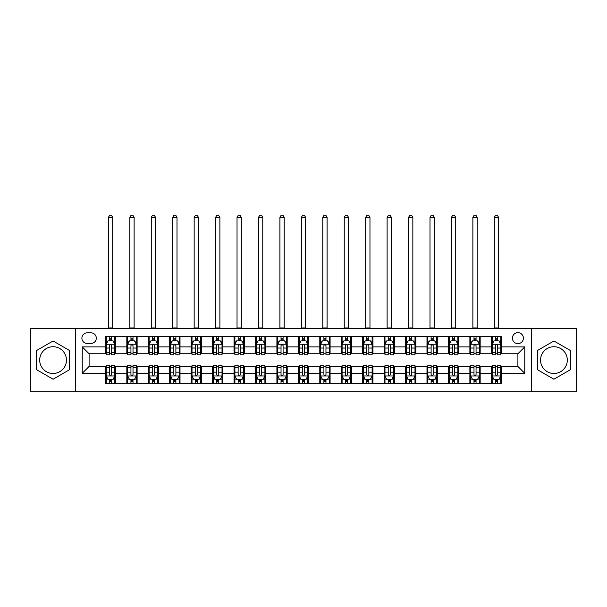<?xml version="1.0" encoding="UTF-8"?>
<svg xmlns="http://www.w3.org/2000/svg" width="607" height="607" viewBox="0 0 607 607"><rect width="100%" height="100%" fill="white"/><g stroke="black" fill="none" stroke-linecap="round" stroke-linejoin="round"><path stroke-width="0.91" d="M553.925 346.726A13.377 13.377 0 0 0 540.541 360.103A13.377 13.377 0 0 0 553.925 373.48A13.377 13.377 0 0 0 567.302 360.103A13.377 13.377 0 0 0 553.925 346.726M517.9 332.659A5.486 5.486 0 0 0 512.414 338.145A5.486 5.486 0 0 0 517.9 343.638A5.486 5.486 0 0 0 523.393 338.145A5.486 5.486 0 0 0 517.9 332.659M53.075 373.48A13.377 13.377 0 0 1 39.698 360.103A13.377 13.377 0 0 1 53.075 346.726A13.377 13.377 0 0 1 66.459 360.103A13.377 13.377 0 0 1 53.075 373.48M531.626 391.834L576.65 391.834L576.65 328.372L531.626 328.372L531.626 391.834L75.374 391.834L75.374 328.372L30.35 328.372L30.35 391.834L75.374 391.834M87.211 343.463L90.982 343.463A5.319 5.319 0 0 0 96.301 338.145A5.319 5.319 0 0 0 90.982 332.833L87.211 332.833A5.319 5.319 0 0 0 81.892 338.145A5.319 5.319 0 0 0 87.211 343.463M531.626 328.372L75.374 328.372M105.39 373.313L82.233 373.313L82.233 346.893L105.39 346.893L105.39 353.76L89.1 353.76L89.1 366.446L105.39 366.446L105.39 383.685L501.61 383.685L501.61 366.446L517.9 366.446L517.9 353.76L501.61 353.76L501.61 346.893L524.767 346.893L524.767 373.313L501.61 373.313M501.61 346.893L501.61 336.521L105.39 336.521L105.39 346.893M491.321 336.521L491.321 353.76L492.178 353.76M495.433 353.76L497.49 353.76M500.752 353.76L501.61 353.76M491.321 353.76L479.31 353.76M469.879 336.521L469.879 353.76L470.736 353.76M473.991 353.76L476.055 353.76M469.879 353.76L457.868 353.76M448.436 336.521L448.436 353.76L449.294 353.76M452.556 353.76L454.613 353.76M448.436 353.76L436.433 353.76M426.994 336.521L426.994 353.76L427.852 353.76M431.114 353.76L433.17 353.76M426.994 353.76L414.991 353.76M405.559 336.521L405.559 353.76L406.417 353.76M409.672 353.76L411.728 353.76M405.559 353.76L393.548 353.76M384.117 336.521L384.117 353.76L384.975 353.76M388.23 353.76L390.293 353.76M384.117 353.76L372.106 353.76M362.675 336.521L362.675 353.76L363.532 353.76M366.795 353.76L368.851 353.76M362.675 353.76L350.671 353.76M341.233 336.521L341.233 353.76L342.09 353.76M345.353 353.76L347.409 353.76M341.233 353.76L329.229 353.76M319.798 336.521L319.798 353.76L320.655 353.76M323.91 353.76L325.967 353.76M319.798 353.76L307.787 353.76M298.356 336.521L298.356 353.76L299.213 353.76M302.468 353.76L304.532 353.76M298.356 353.76L286.345 353.76M276.913 336.521L276.913 353.76L277.771 353.76M281.033 353.76L283.09 353.76M276.913 353.76L264.91 353.76M255.471 336.521L255.471 353.76L256.329 353.76M259.591 353.76L261.647 353.76M255.471 353.76L243.468 353.76M234.036 336.521L234.036 353.76L234.894 353.76M238.149 353.76L240.205 353.76M234.036 353.76L222.025 353.76M212.594 336.521L212.594 353.76L213.452 353.76M216.707 353.76L218.77 353.76M212.594 353.76L200.583 353.76M191.152 336.521L191.152 353.76L192.009 353.76M195.272 353.76L197.328 353.76M191.152 353.76L179.148 353.76M169.71 336.521L169.71 353.76L170.567 353.76M173.83 353.76L175.886 353.76M169.71 353.76L157.706 353.76M148.275 336.521L148.275 353.76L149.132 353.76M152.387 353.76L154.444 353.76M148.275 353.76L136.264 353.76M126.833 336.521L126.833 353.76L127.69 353.76M130.945 353.76L133.009 353.76M126.833 353.76L114.822 353.76M105.39 353.76L106.248 353.76M109.51 353.76L111.567 353.76M105.39 366.446L106.248 366.446M109.51 366.446L111.567 366.446M114.822 366.446L115.679 366.446L115.679 383.685M127.69 366.446L115.679 366.446M130.945 366.446L133.009 366.446M136.264 366.446L137.121 366.446L137.121 383.685M149.132 366.446L137.121 366.446M152.387 366.446L154.444 366.446M157.706 366.446L158.564 366.446L158.564 383.685M170.567 366.446L158.564 366.446M173.83 366.446L175.886 366.446M179.148 366.446L180.006 366.446L180.006 383.685M192.009 366.446L180.006 366.446M195.272 366.446L197.328 366.446M200.583 366.446L201.441 366.446L201.441 383.685M213.452 366.446L201.441 366.446M216.707 366.446L218.77 366.446M222.025 366.446L222.883 366.446L222.883 383.685M234.894 366.446L222.883 366.446M238.149 366.446L240.205 366.446M243.468 366.446L244.325 366.446L244.325 383.685M256.329 366.446L244.325 366.446M259.591 366.446L261.647 366.446M264.91 366.446L265.767 366.446L265.767 383.685M277.771 366.446L265.767 366.446M281.033 366.446L283.09 366.446M286.345 366.446L287.202 366.446L287.202 383.685M299.213 366.446L287.202 366.446M302.468 366.446L304.532 366.446M307.787 366.446L308.644 366.446L308.644 383.685M320.655 366.446L308.644 366.446M323.91 366.446L325.967 366.446M329.229 366.446L330.087 366.446L330.087 383.685M342.09 366.446L330.087 366.446M345.353 366.446L347.409 366.446M350.671 366.446L351.529 366.446L351.529 383.685M363.532 366.446L351.529 366.446M366.795 366.446L368.851 366.446M372.106 366.446L372.964 366.446L372.964 383.685M384.975 366.446L372.964 366.446M388.23 366.446L390.293 366.446M393.548 366.446L394.406 366.446L394.406 383.685M406.417 366.446L394.406 366.446M409.672 366.446L411.728 366.446M414.991 366.446L415.848 366.446L415.848 383.685M427.852 366.446L415.848 366.446M431.114 366.446L433.17 366.446M436.433 366.446L437.29 366.446L437.29 383.685M449.294 366.446L437.29 366.446M452.556 366.446L454.613 366.446M457.868 366.446L458.725 366.446L458.725 383.685M470.736 366.446L458.725 366.446M473.991 366.446L476.055 366.446M479.31 366.446L480.167 366.446L480.167 383.685M492.178 366.446L480.167 366.446M495.433 366.446L497.49 366.446M500.752 366.446L501.61 366.446M115.679 336.521L115.679 353.76M105.39 340.808L106.248 340.808M109.51 340.808L111.567 340.808M114.822 340.808L115.679 340.808M105.39 379.398L106.248 379.398M109.51 379.398L111.567 379.398M114.822 379.398L115.679 379.398M126.833 366.446L126.833 383.685M137.121 336.521L137.121 353.76M126.833 340.808L127.69 340.808M130.945 340.808L133.009 340.808M136.264 340.808L137.121 340.808M126.833 379.398L127.69 379.398M130.945 379.398L133.009 379.398M136.264 379.398L137.121 379.398M148.275 366.446L148.275 383.685M148.275 379.398L149.132 379.398M152.387 379.398L154.444 379.398M157.706 379.398L158.564 379.398M158.564 336.521L158.564 353.76M148.275 340.808L149.132 340.808M152.387 340.808L154.444 340.808M157.706 340.808L158.564 340.808M169.71 366.446L169.71 383.685M169.71 379.398L170.567 379.398M173.83 379.398L175.886 379.398M179.148 379.398L180.006 379.398M180.006 336.521L180.006 353.76M169.71 340.808L170.567 340.808M173.83 340.808L175.886 340.808M179.148 340.808L180.006 340.808M191.152 366.446L191.152 383.685M191.152 379.398L192.009 379.398M195.272 379.398L197.328 379.398M200.583 379.398L201.441 379.398M201.441 336.521L201.441 353.76M191.152 340.808L192.009 340.808M195.272 340.808L197.328 340.808M200.583 340.808L201.441 340.808M212.594 366.446L212.594 383.685M212.594 379.398L213.452 379.398M216.707 379.398L218.77 379.398M222.025 379.398L222.883 379.398M222.883 336.521L222.883 353.76M212.594 340.808L213.452 340.808M216.707 340.808L218.77 340.808M222.025 340.808L222.883 340.808M234.036 366.446L234.036 383.685M234.036 379.398L234.894 379.398M238.149 379.398L240.205 379.398M243.468 379.398L244.325 379.398M244.325 336.521L244.325 353.76M234.036 340.808L234.894 340.808M238.149 340.808L240.205 340.808M243.468 340.808L244.325 340.808M255.471 366.446L255.471 383.685M255.471 379.398L256.329 379.398M259.591 379.398L261.647 379.398M264.91 379.398L265.767 379.398M265.767 336.521L265.767 353.76M255.471 340.808L256.329 340.808M259.591 340.808L261.647 340.808M264.91 340.808L265.767 340.808M276.913 366.446L276.913 383.685M276.913 379.398L277.771 379.398M281.033 379.398L283.09 379.398M286.345 379.398L287.202 379.398M287.202 336.521L287.202 353.76M276.913 340.808L277.771 340.808M281.033 340.808L283.09 340.808M286.345 340.808L287.202 340.808M298.356 366.446L298.356 383.685M298.356 379.398L299.213 379.398M302.468 379.398L304.532 379.398M307.787 379.398L308.644 379.398M308.644 336.521L308.644 353.76M298.356 340.808L299.213 340.808M302.468 340.808L304.532 340.808M307.787 340.808L308.644 340.808M319.798 366.446L319.798 383.685M319.798 379.398L320.655 379.398M323.91 379.398L325.967 379.398M329.229 379.398L330.087 379.398M330.087 336.521L330.087 353.76M319.798 340.808L320.655 340.808M323.91 340.808L325.967 340.808M329.229 340.808L330.087 340.808M341.233 366.446L341.233 383.685M341.233 379.398L342.09 379.398M345.353 379.398L347.409 379.398M350.671 379.398L351.529 379.398M351.529 336.521L351.529 353.76M341.233 340.808L342.09 340.808M345.353 340.808L347.409 340.808M350.671 340.808L351.529 340.808M362.675 366.446L362.675 383.685M362.675 379.398L363.532 379.398M366.795 379.398L368.851 379.398M372.106 379.398L372.964 379.398M372.964 336.521L372.964 353.76M362.675 340.808L363.532 340.808M366.795 340.808L368.851 340.808M372.106 340.808L372.964 340.808M384.117 366.446L384.117 383.685M384.117 379.398L384.975 379.398M388.23 379.398L390.293 379.398M393.548 379.398L394.406 379.398M394.406 336.521L394.406 353.76M384.117 340.808L384.975 340.808M388.23 340.808L390.293 340.808M393.548 340.808L394.406 340.808M405.559 366.446L405.559 383.685M405.559 379.398L406.417 379.398M409.672 379.398L411.728 379.398M414.991 379.398L415.848 379.398M415.848 336.521L415.848 353.76M405.559 340.808L406.417 340.808M409.672 340.808L411.728 340.808M414.991 340.808L415.848 340.808M426.994 366.446L426.994 383.685M426.994 379.398L427.852 379.398M431.114 379.398L433.17 379.398M436.433 379.398L437.29 379.398M437.29 336.521L437.29 353.76M426.994 340.808L427.852 340.808M431.114 340.808L433.17 340.808M436.433 340.808L437.29 340.808M448.436 366.446L448.436 383.685M448.436 379.398L449.294 379.398M452.556 379.398L454.613 379.398M457.868 379.398L458.725 379.398M458.725 336.521L458.725 353.76M448.436 340.808L449.294 340.808M452.556 340.808L454.613 340.808M457.868 340.808L458.725 340.808M469.879 366.446L469.879 383.685M469.879 379.398L470.736 379.398M473.991 379.398L476.055 379.398M479.31 379.398L480.167 379.398M480.167 336.521L480.167 353.76M469.879 340.808L470.736 340.808M473.991 340.808L476.055 340.808M479.31 340.808L480.167 340.808M491.321 366.446L491.321 383.685M491.321 379.398L492.178 379.398M495.433 379.398L497.49 379.398M500.752 379.398L501.61 379.398M491.321 340.808L492.178 340.808M495.433 340.808L497.49 340.808M500.752 340.808L501.61 340.808M89.1 353.76L82.233 346.893M89.1 366.446L82.233 373.313M524.767 346.893L517.9 353.76M524.767 373.313L517.9 366.446M53.075 379.216L69.63 369.655L69.63 350.543L53.075 340.99L36.526 350.543L36.526 369.655L53.075 379.216M570.474 350.543L553.925 340.99L537.37 350.543L537.37 369.655L553.925 379.216L570.474 369.655L570.474 350.543M111.567 338.752L109.51 338.752M114.822 352.637L111.567 352.637L111.567 354.784L114.822 354.784L114.822 344.321L113.107 340.891L107.963 340.891L106.248 344.321L106.248 354.784L109.51 354.784L109.51 352.637L106.248 352.637M106.248 344.321L106.248 336.521M114.822 344.321L114.822 336.521M109.51 340.891L109.51 336.521M111.567 336.521L111.567 340.891M111.567 352.637L111.567 345.611C110.884 344.29 110.193 344.29 109.51 345.611L109.51 352.637M108.395 328.372L108.395 217.397L112.682 217.397L111.392 215.166L109.677 215.166L108.395 217.397M112.682 328.372L112.682 217.397M109.51 381.454L111.567 381.454M106.248 367.569L109.51 367.569L109.51 365.422L106.248 365.422L106.248 375.885L107.963 379.314L113.107 379.314L114.822 375.885L114.822 365.422L111.567 365.422L111.567 367.569L114.822 367.569M114.822 375.885L114.822 383.685M106.248 375.885L106.248 383.685M111.567 379.314L111.567 383.685M109.51 383.685L109.51 379.314M109.51 367.569L109.51 374.595C110.193 375.915 110.876 375.915 111.567 374.595L111.567 367.569M133.009 338.752L130.945 338.752M136.264 352.637L133.009 352.637L133.009 354.784L136.264 354.784L136.264 344.321L134.549 340.891L129.405 340.891L127.69 344.321L127.69 354.784L130.945 354.784L130.945 352.637L127.69 352.637M127.69 344.321L127.69 336.521M136.264 344.321L136.264 336.521M130.945 340.891L130.945 336.521M133.009 336.521L133.009 340.891M133.009 352.637L133.009 345.611C132.318 344.29 131.636 344.29 130.945 345.611L130.945 352.637M129.83 328.372L129.83 217.397L134.124 217.397L132.834 215.166L131.12 215.166L129.83 217.397M134.124 328.372L134.124 217.397M154.444 338.752L152.387 338.752M157.706 352.637L154.444 352.637L154.444 354.784L157.706 354.784L157.706 344.321L155.991 340.891L150.847 340.891L149.132 344.321L149.132 354.784L152.387 354.784L152.387 352.637L149.132 352.637M149.132 344.321L149.132 336.521M157.706 344.321L157.706 336.521M152.387 340.891L152.387 336.521M154.444 336.521L154.444 340.891M154.444 352.637L154.444 345.611C153.761 344.29 153.078 344.29 152.387 345.611L152.387 352.637M151.272 328.372L151.272 217.397L155.559 217.397L154.277 215.166L152.562 215.166L151.272 217.397M155.559 328.372L155.559 217.397M175.886 338.752L173.83 338.752M179.148 352.637L175.886 352.637L175.886 354.784L179.148 354.784L179.148 344.321L177.434 340.891L172.282 340.891L170.567 344.321L170.567 354.784L173.83 354.784L173.83 352.637L170.567 352.637M170.567 344.321L170.567 336.521M179.148 344.321L179.148 336.521M173.83 340.891L173.83 336.521M175.886 336.521L175.886 340.891M175.886 352.637L175.886 345.611C175.203 344.29 174.513 344.29 173.83 345.611L173.83 352.637M172.714 328.372L172.714 217.397L177.001 217.397L175.719 215.166L173.997 215.166L172.714 217.397M177.001 328.372L177.001 217.397M130.945 381.454L133.009 381.454M127.69 367.569L130.945 367.569L130.945 365.422L127.69 365.422L127.69 375.885L129.405 379.314L134.549 379.314L136.264 375.885L136.264 365.422L133.009 365.422L133.009 367.569L136.264 367.569M136.264 375.885L136.264 383.685M127.69 375.885L127.69 383.685M133.009 379.314L133.009 383.685M130.945 383.685L130.945 379.314M130.945 367.569L130.945 374.595C131.636 375.915 132.318 375.915 133.009 374.595L133.009 367.569M152.387 381.454L154.444 381.454M149.132 367.569L152.387 367.569L152.387 365.422L149.132 365.422L149.132 375.885L150.847 379.314L155.991 379.314L157.706 375.885L157.706 365.422L154.444 365.422L154.444 367.569L157.706 367.569M157.706 375.885L157.706 383.685M149.132 375.885L149.132 383.685M154.444 379.314L154.444 383.685M152.387 383.685L152.387 379.314M152.387 367.569L152.387 374.595C153.07 375.915 153.761 375.915 154.444 374.595L154.444 367.569M173.83 381.454L175.886 381.454M170.567 367.569L173.83 367.569L173.83 365.422L170.567 365.422L170.567 375.885L172.282 379.314L177.434 379.314L179.148 375.885L179.148 365.422L175.886 365.422L175.886 367.569L179.148 367.569M179.148 375.885L179.148 383.685M170.567 375.885L170.567 383.685M175.886 379.314L175.886 383.685M173.83 383.685L173.83 379.314M173.83 367.569L173.83 374.595C174.513 375.915 175.203 375.915 175.886 374.595L175.886 367.569M197.328 338.752L195.272 338.752M200.583 352.637L197.328 352.637L197.328 354.784L200.583 354.784L200.583 344.321L198.868 340.891L193.724 340.891L192.009 344.321L192.009 354.784L195.272 354.784L195.272 352.637L192.009 352.637M192.009 344.321L192.009 336.521M200.583 344.321L200.583 336.521M195.272 340.891L195.272 336.521M197.328 336.521L197.328 340.891M197.328 352.637L197.328 345.611C196.645 344.29 195.955 344.29 195.272 345.611L195.272 352.637M194.157 328.372L194.157 217.397L198.443 217.397L197.154 215.166L195.439 215.166L194.157 217.397M198.443 328.372L198.443 217.397M195.272 381.454L197.328 381.454M192.009 367.569L195.272 367.569L195.272 365.422L192.009 365.422L192.009 375.885L193.724 379.314L198.868 379.314L200.583 375.885L200.583 365.422L197.328 365.422L197.328 367.569L200.583 367.569M200.583 375.885L200.583 383.685M192.009 375.885L192.009 383.685M197.328 379.314L197.328 383.685M195.272 383.685L195.272 379.314M195.272 367.569L195.272 374.595C195.955 375.915 196.638 375.915 197.328 374.595L197.328 367.569M218.77 338.752L216.707 338.752M222.025 352.637L218.77 352.637L218.77 354.784L222.025 354.784L222.025 344.321L220.311 340.891L215.166 340.891L213.452 344.321L213.452 354.784L216.707 354.784L216.707 352.637L213.452 352.637M213.452 344.321L213.452 336.521M222.025 344.321L222.025 336.521M216.707 340.891L216.707 336.521M218.77 336.521L218.77 340.891M218.77 352.637L218.77 345.611C218.08 344.29 217.397 344.29 216.707 345.611L216.707 352.637M215.591 328.372L215.591 217.397L219.886 217.397L218.596 215.166L216.881 215.166L215.591 217.397M219.886 328.372L219.886 217.397M240.205 338.752L238.149 338.752M243.468 352.637L240.205 352.637L240.205 354.784L243.468 354.784L243.468 344.321L241.753 340.891L236.609 340.891L234.894 344.321L234.894 354.784L238.149 354.784L238.149 352.637L234.894 352.637M234.894 344.321L234.894 336.521M243.468 344.321L243.468 336.521M238.149 340.891L238.149 336.521M240.205 336.521L240.205 340.891M240.205 352.637L240.205 345.611C239.522 344.29 238.839 344.29 238.149 345.611L238.149 352.637M237.034 328.372L237.034 217.397L241.32 217.397L240.038 215.166L238.323 215.166L237.034 217.397M241.32 328.372L241.32 217.397M261.647 338.752L259.591 338.752M264.91 352.637L261.647 352.637L261.647 354.784L264.91 354.784L264.91 344.321L263.195 340.891L258.043 340.891L256.329 344.321L256.329 354.784L259.591 354.784L259.591 352.637L256.329 352.637M256.329 344.321L256.329 336.521M264.91 344.321L264.91 336.521M259.591 340.891L259.591 336.521M261.647 336.521L261.647 340.891M261.647 352.637L261.647 345.611C260.964 344.29 260.274 344.29 259.591 345.611L259.591 352.637M258.476 328.372L258.476 217.397L262.763 217.397L261.48 215.166L259.758 215.166L258.476 217.397M262.763 328.372L262.763 217.397M283.09 338.752L281.033 338.752M286.345 352.637L283.09 352.637L283.09 354.784L286.345 354.784L286.345 344.321L284.63 340.891L279.486 340.891L277.771 344.321L277.771 354.784L281.033 354.784L281.033 352.637L277.771 352.637M277.771 344.321L277.771 336.521M286.345 344.321L286.345 336.521M281.033 340.891L281.033 336.521M283.09 336.521L283.09 340.891M283.09 352.637L283.09 345.611C282.407 344.29 281.716 344.29 281.033 345.611L281.033 352.637M279.918 328.372L279.918 217.397L284.205 217.397L282.915 215.166L281.2 215.166L279.918 217.397M284.205 328.372L284.205 217.397M304.532 338.752L302.468 338.752M307.787 352.637L304.532 352.637L304.532 354.784L307.787 354.784L307.787 344.321L306.072 340.891L300.928 340.891L299.213 344.321L299.213 354.784L302.468 354.784L302.468 352.637L299.213 352.637M299.213 344.321L299.213 336.521M307.787 344.321L307.787 336.521M302.468 340.891L302.468 336.521M304.532 336.521L304.532 340.891M304.532 352.637L304.532 345.611C303.841 344.29 303.159 344.29 302.468 345.611L302.468 352.637M301.353 328.372L301.353 217.397L305.647 217.397L304.357 215.166L302.643 215.166L301.353 217.397M305.647 328.372L305.647 217.397M216.707 381.454L218.77 381.454M213.452 367.569L216.707 367.569L216.707 365.422L213.452 365.422L213.452 375.885L215.166 379.314L220.311 379.314L222.025 375.885L222.025 365.422L218.77 365.422L218.77 367.569L222.025 367.569M222.025 375.885L222.025 383.685M213.452 375.885L213.452 383.685M218.77 379.314L218.77 383.685M216.707 383.685L216.707 379.314M216.707 367.569L216.707 374.595C217.397 375.915 218.08 375.915 218.77 374.595L218.77 367.569M238.149 381.454L240.205 381.454M234.894 367.569L238.149 367.569L238.149 365.422L234.894 365.422L234.894 375.885L236.609 379.314L241.753 379.314L243.468 375.885L243.468 365.422L240.205 365.422L240.205 367.569L243.468 367.569M243.468 375.885L243.468 383.685M234.894 375.885L234.894 383.685M240.205 379.314L240.205 383.685M238.149 383.685L238.149 379.314M238.149 367.569L238.149 374.595C238.832 375.915 239.522 375.915 240.205 374.595L240.205 367.569M259.591 381.454L261.647 381.454M256.329 367.569L259.591 367.569L259.591 365.422L256.329 365.422L256.329 375.885L258.043 379.314L263.195 379.314L264.91 375.885L264.91 365.422L261.647 365.422L261.647 367.569L264.91 367.569M264.91 375.885L264.91 383.685M256.329 375.885L256.329 383.685M261.647 379.314L261.647 383.685M259.591 383.685L259.591 379.314M259.591 367.569L259.591 374.595C260.274 375.915 260.964 375.915 261.647 374.595L261.647 367.569M281.033 381.454L283.09 381.454M277.771 367.569L281.033 367.569L281.033 365.422L277.771 365.422L277.771 375.885L279.486 379.314L284.63 379.314L286.345 375.885L286.345 365.422L283.09 365.422L283.09 367.569L286.345 367.569M286.345 375.885L286.345 383.685M277.771 375.885L277.771 383.685M283.09 379.314L283.09 383.685M281.033 383.685L281.033 379.314M281.033 367.569L281.033 374.595C281.716 375.915 282.399 375.915 283.09 374.595L283.09 367.569M302.468 381.454L304.532 381.454M299.213 367.569L302.468 367.569L302.468 365.422L299.213 365.422L299.213 375.885L300.928 379.314L306.072 379.314L307.787 375.885L307.787 365.422L304.532 365.422L304.532 367.569L307.787 367.569M307.787 375.885L307.787 383.685M299.213 375.885L299.213 383.685M304.532 379.314L304.532 383.685M302.468 383.685L302.468 379.314M302.468 367.569L302.468 374.595C303.159 375.915 303.841 375.915 304.532 374.595L304.532 367.569M325.967 338.752L323.91 338.752M329.229 352.637L325.967 352.637L325.967 354.784L329.229 354.784L329.229 344.321L327.514 340.891L322.37 340.891L320.655 344.321L320.655 354.784L323.91 354.784L323.91 352.637L320.655 352.637M320.655 344.321L320.655 336.521M329.229 344.321L329.229 336.521M323.91 340.891L323.91 336.521M325.967 336.521L325.967 340.891M325.967 352.637L325.967 345.611C325.284 344.29 324.601 344.29 323.91 345.611L323.91 352.637M322.795 328.372L322.795 217.397L327.082 217.397L325.8 215.166L324.085 215.166L322.795 217.397M327.082 328.372L327.082 217.397M323.91 381.454L325.967 381.454M320.655 367.569L323.91 367.569L323.91 365.422L320.655 365.422L320.655 375.885L322.37 379.314L327.514 379.314L329.229 375.885L329.229 365.422L325.967 365.422L325.967 367.569L329.229 367.569M329.229 375.885L329.229 383.685M320.655 375.885L320.655 383.685M325.967 379.314L325.967 383.685M323.91 383.685L323.91 379.314M323.91 367.569L323.91 374.595C324.593 375.915 325.284 375.915 325.967 374.595L325.967 367.569M347.409 338.752L345.353 338.752M350.671 352.637L347.409 352.637L347.409 354.784L350.671 354.784L350.671 344.321L348.957 340.891L343.805 340.891L342.09 344.321L342.09 354.784L345.353 354.784L345.353 352.637L342.09 352.637M342.09 344.321L342.09 336.521M350.671 344.321L350.671 336.521M345.353 340.891L345.353 336.521M347.409 336.521L347.409 340.891M347.409 352.637L347.409 345.611C346.726 344.29 346.036 344.29 345.353 345.611L345.353 352.637M344.237 328.372L344.237 217.397L348.524 217.397L347.242 215.166L345.52 215.166L344.237 217.397M348.524 328.372L348.524 217.397M345.353 381.454L347.409 381.454M342.09 367.569L345.353 367.569L345.353 365.422L342.09 365.422L342.09 375.885L343.805 379.314L348.957 379.314L350.671 375.885L350.671 365.422L347.409 365.422L347.409 367.569L350.671 367.569M350.671 375.885L350.671 383.685M342.09 375.885L342.09 383.685M347.409 379.314L347.409 383.685M345.353 383.685L345.353 379.314M345.353 367.569L345.353 374.595C346.036 375.915 346.726 375.915 347.409 374.595L347.409 367.569M368.851 338.752L366.795 338.752M372.106 352.637L368.851 352.637L368.851 354.784L372.106 354.784L372.106 344.321L370.391 340.891L365.247 340.891L363.532 344.321L363.532 354.784L366.795 354.784L366.795 352.637L363.532 352.637M363.532 344.321L363.532 336.521M372.106 344.321L372.106 336.521M366.795 340.891L366.795 336.521M368.851 336.521L368.851 340.891M368.851 352.637L368.851 345.611C368.168 344.29 367.478 344.29 366.795 345.611L366.795 352.637M365.68 328.372L365.68 217.397L369.967 217.397L368.677 215.166L366.962 215.166L365.68 217.397M369.967 328.372L369.967 217.397M366.795 381.454L368.851 381.454M363.532 367.569L366.795 367.569L366.795 365.422L363.532 365.422L363.532 375.885L365.247 379.314L370.391 379.314L372.106 375.885L372.106 365.422L368.851 365.422L368.851 367.569L372.106 367.569M372.106 375.885L372.106 383.685M363.532 375.885L363.532 383.685M368.851 379.314L368.851 383.685M366.795 383.685L366.795 379.314M366.795 367.569L366.795 374.595C367.478 375.915 368.161 375.915 368.851 374.595L368.851 367.569M390.293 338.752L388.23 338.752M393.548 352.637L390.293 352.637L390.293 354.784L393.548 354.784L393.548 344.321L391.834 340.891L386.689 340.891L384.975 344.321L384.975 354.784L388.23 354.784L388.23 352.637L384.975 352.637M384.975 344.321L384.975 336.521M393.548 344.321L393.548 336.521M388.23 340.891L388.23 336.521M390.293 336.521L390.293 340.891M390.293 352.637L390.293 345.611C389.603 344.29 388.92 344.29 388.23 345.611L388.23 352.637M387.114 328.372L387.114 217.397L391.409 217.397L390.119 215.166L388.404 215.166L387.114 217.397M391.409 328.372L391.409 217.397M388.23 381.454L390.293 381.454M384.975 367.569L388.23 367.569L388.23 365.422L384.975 365.422L384.975 375.885L386.689 379.314L391.834 379.314L393.548 375.885L393.548 365.422L390.293 365.422L390.293 367.569L393.548 367.569M393.548 375.885L393.548 383.685M384.975 375.885L384.975 383.685M390.293 379.314L390.293 383.685M388.23 383.685L388.23 379.314M388.23 367.569L388.23 374.595C388.92 375.915 389.603 375.915 390.293 374.595L390.293 367.569M411.728 338.752L409.672 338.752M414.991 352.637L411.728 352.637L411.728 354.784L414.991 354.784L414.991 344.321L413.276 340.891L408.132 340.891L406.417 344.321L406.417 354.784L409.672 354.784L409.672 352.637L406.417 352.637M406.417 344.321L406.417 336.521M414.991 344.321L414.991 336.521M409.672 340.891L409.672 336.521M411.728 336.521L411.728 340.891M411.728 352.637L411.728 345.611C411.045 344.29 410.362 344.29 409.672 345.611L409.672 352.637M408.557 328.372L408.557 217.397L412.843 217.397L411.561 215.166L409.846 215.166L408.557 217.397M412.843 328.372L412.843 217.397M409.672 381.454L411.728 381.454M406.417 367.569L409.672 367.569L409.672 365.422L406.417 365.422L406.417 375.885L408.132 379.314L413.276 379.314L414.991 375.885L414.991 365.422L411.728 365.422L411.728 367.569L414.991 367.569M414.991 375.885L414.991 383.685M406.417 375.885L406.417 383.685M411.728 379.314L411.728 383.685M409.672 383.685L409.672 379.314M409.672 367.569L409.672 374.595C410.355 375.915 411.045 375.915 411.728 374.595L411.728 367.569M433.17 338.752L431.114 338.752M436.433 352.637L433.17 352.637L433.17 354.784L436.433 354.784L436.433 344.321L434.718 340.891L429.566 340.891L427.852 344.321L427.852 354.784L431.114 354.784L431.114 352.637L427.852 352.637M427.852 344.321L427.852 336.521M436.433 344.321L436.433 336.521M431.114 340.891L431.114 336.521M433.17 336.521L433.17 340.891M433.17 352.637L433.17 345.611C432.488 344.29 431.797 344.29 431.114 345.611L431.114 352.637M429.999 328.372L429.999 217.397L434.286 217.397L433.003 215.166L431.281 215.166L429.999 217.397M434.286 328.372L434.286 217.397M431.114 381.454L433.17 381.454M427.852 367.569L431.114 367.569L431.114 365.422L427.852 365.422L427.852 375.885L429.566 379.314L434.718 379.314L436.433 375.885L436.433 365.422L433.17 365.422L433.17 367.569L436.433 367.569M436.433 375.885L436.433 383.685M427.852 375.885L427.852 383.685M433.17 379.314L433.17 383.685M431.114 383.685L431.114 379.314M431.114 367.569L431.114 374.595C431.797 375.915 432.488 375.915 433.17 374.595L433.17 367.569M454.613 338.752L452.556 338.752M457.868 352.637L454.613 352.637L454.613 354.784L457.868 354.784L457.868 344.321L456.153 340.891L451.009 340.891L449.294 344.321L449.294 354.784L452.556 354.784L452.556 352.637L449.294 352.637M449.294 344.321L449.294 336.521M457.868 344.321L457.868 336.521M452.556 340.891L452.556 336.521M454.613 336.521L454.613 340.891M454.613 352.637L454.613 345.611C453.93 344.29 453.239 344.29 452.556 345.611L452.556 352.637M451.441 328.372L451.441 217.397L455.728 217.397L454.438 215.166L452.723 215.166L451.441 217.397M455.728 328.372L455.728 217.397M476.055 338.752L473.991 338.752M479.31 352.637L476.055 352.637L476.055 354.784L479.31 354.784L479.31 344.321L477.595 340.891L472.451 340.891L470.736 344.321L470.736 354.784L473.991 354.784L473.991 352.637L470.736 352.637M470.736 344.321L470.736 336.521M479.31 344.321L479.31 336.521M473.991 340.891L473.991 336.521M476.055 336.521L476.055 340.891M476.055 352.637L476.055 345.611C475.364 344.29 474.682 344.29 473.991 345.611L473.991 352.637M472.876 328.372L472.876 217.397L477.17 217.397L475.88 215.166L474.166 215.166L472.876 217.397M477.17 328.372L477.17 217.397M497.49 338.752L495.433 338.752M500.752 352.637L497.49 352.637L497.49 354.784L500.752 354.784L500.752 344.321L499.037 340.891L493.893 340.891L492.178 344.321L492.178 354.784L495.433 354.784L495.433 352.637L492.178 352.637M492.178 344.321L492.178 336.521M500.752 344.321L500.752 336.521M495.433 340.891L495.433 336.521M497.49 336.521L497.49 340.891M497.49 352.637L497.49 345.611C496.807 344.29 496.124 344.29 495.433 345.611L495.433 352.637M494.318 328.372L494.318 217.397L498.605 217.397L497.323 215.166L495.608 215.166L494.318 217.397M498.605 328.372L498.605 217.397M452.556 381.454L454.613 381.454M449.294 367.569L452.556 367.569L452.556 365.422L449.294 365.422L449.294 375.885L451.009 379.314L456.153 379.314L457.868 375.885L457.868 365.422L454.613 365.422L454.613 367.569L457.868 367.569M457.868 375.885L457.868 383.685M449.294 375.885L449.294 383.685M454.613 379.314L454.613 383.685M452.556 383.685L452.556 379.314M452.556 367.569L452.556 374.595C453.239 375.915 453.922 375.915 454.613 374.595L454.613 367.569M473.991 381.454L476.055 381.454M470.736 367.569L473.991 367.569L473.991 365.422L470.736 365.422L470.736 375.885L472.451 379.314L477.595 379.314L479.31 375.885L479.31 365.422L476.055 365.422L476.055 367.569L479.31 367.569M479.31 375.885L479.31 383.685M470.736 375.885L470.736 383.685M476.055 379.314L476.055 383.685M473.991 383.685L473.991 379.314M473.991 367.569L473.991 374.595C474.682 375.915 475.364 375.915 476.055 374.595L476.055 367.569M495.433 381.454L497.49 381.454M492.178 367.569L495.433 367.569L495.433 365.422L492.178 365.422L492.178 375.885L493.893 379.314L499.037 379.314L500.752 375.885L500.752 365.422L497.49 365.422L497.49 367.569L500.752 367.569M500.752 375.885L500.752 383.685M492.178 375.885L492.178 383.685M497.49 379.314L497.49 383.685M495.433 383.685L495.433 379.314M495.433 367.569L495.433 374.595C496.116 375.915 496.807 375.915 497.49 374.595L497.49 367.569M126.833 373.313L115.679 373.313M126.833 346.893L115.679 346.893M148.275 346.893L137.121 346.893M148.275 373.313L137.121 373.313M169.71 346.893L158.564 346.893M169.71 373.313L158.564 373.313M191.152 346.893L180.006 346.893M191.152 373.313L180.006 373.313M212.594 346.893L201.441 346.893M212.594 373.313L201.441 373.313M234.036 346.893L222.883 346.893M234.036 373.313L222.883 373.313M255.471 346.893L244.325 346.893M255.471 373.313L244.325 373.313M276.913 346.893L265.767 346.893M276.913 373.313L265.767 373.313M298.356 346.893L287.202 346.893M298.356 373.313L287.202 373.313M319.798 346.893L308.644 346.893M319.798 373.313L308.644 373.313M341.233 346.893L330.087 346.893M341.233 373.313L330.087 373.313M362.675 346.893L351.529 346.893M362.675 373.313L351.529 373.313M384.117 346.893L372.964 346.893M384.117 373.313L372.964 373.313M405.559 346.893L394.406 346.893M405.559 373.313L394.406 373.313M426.994 346.893L415.848 346.893M426.994 373.313L415.848 373.313M448.436 346.893L437.29 346.893M448.436 373.313L437.29 373.313M469.879 346.893L458.725 346.893M469.879 373.313L458.725 373.313M491.321 346.893L480.167 346.893M491.321 373.313L480.167 373.313M114.784 344.237L106.293 344.237M106.248 341.096L107.864 341.096M113.213 341.096L114.822 341.096M109.51 348.039L106.248 348.039M114.822 348.039L111.567 348.039M111.567 339.837L109.51 339.837M108.395 327.939L112.682 327.939M106.293 375.968L114.784 375.968M114.822 379.109L113.213 379.109M107.864 379.109L106.248 379.109M111.567 372.167L114.822 372.167M106.248 372.167L109.51 372.167M109.51 380.369L111.567 380.369M136.226 344.237L127.736 344.237M127.69 341.096L129.299 341.096M134.655 341.096L136.264 341.096M130.945 348.039L127.69 348.039M136.264 348.039L133.009 348.039M133.009 339.837L130.945 339.837M129.83 327.939L134.124 327.939M157.661 344.237L149.17 344.237M149.132 341.096L150.741 341.096M156.09 341.096L157.706 341.096M152.387 348.039L149.132 348.039M157.706 348.039L154.444 348.039M154.444 339.837L152.387 339.837M151.272 327.939L155.559 327.939M179.103 344.237L170.613 344.237M170.567 341.096L172.183 341.096M177.532 341.096L179.148 341.096M173.83 348.039L170.567 348.039M179.148 348.039L175.886 348.039M175.886 339.837L173.83 339.837M172.714 327.939L177.001 327.939M127.736 375.968L136.226 375.968M136.264 379.109L134.655 379.109M129.299 379.109L127.69 379.109M133.009 372.167L136.264 372.167M127.69 372.167L130.945 372.167M130.945 380.369L133.009 380.369M149.17 375.968L157.661 375.968M157.706 379.109L156.09 379.109M150.741 379.109L149.132 379.109M154.444 372.167L157.706 372.167M149.132 372.167L152.387 372.167M152.387 380.369L154.444 380.369M170.613 375.968L179.103 375.968M179.148 379.109L177.532 379.109M172.183 379.109L170.567 379.109M175.886 372.167L179.148 372.167M170.567 372.167L173.83 372.167M173.83 380.369L175.886 380.369M200.545 344.237L192.055 344.237M192.009 341.096L193.625 341.096M198.975 341.096L200.583 341.096M195.272 348.039L192.009 348.039M200.583 348.039L197.328 348.039M197.328 339.837L195.272 339.837M194.157 327.939L198.443 327.939M192.055 375.968L200.545 375.968M200.583 379.109L198.975 379.109M193.625 379.109L192.009 379.109M197.328 372.167L200.583 372.167M192.009 372.167L195.272 372.167M195.272 380.369L197.328 380.369M221.987 344.237L213.497 344.237M213.452 341.096L215.06 341.096M220.417 341.096L222.025 341.096M216.707 348.039L213.452 348.039M222.025 348.039L218.77 348.039M218.77 339.837L216.707 339.837M215.591 327.939L219.886 327.939M243.422 344.237L234.932 344.237M234.894 341.096L236.502 341.096M241.852 341.096L243.468 341.096M238.149 348.039L234.894 348.039M243.468 348.039L240.205 348.039M240.205 339.837L238.149 339.837M237.034 327.939L241.32 327.939M264.864 344.237L256.374 344.237M256.329 341.096L257.945 341.096M263.294 341.096L264.91 341.096M259.591 348.039L256.329 348.039M264.91 348.039L261.647 348.039M261.647 339.837L259.591 339.837M258.476 327.939L262.763 327.939M286.307 344.237L277.816 344.237M277.771 341.096L279.387 341.096M284.736 341.096L286.345 341.096M281.033 348.039L277.771 348.039M286.345 348.039L283.09 348.039M283.09 339.837L281.033 339.837M279.918 327.939L284.205 327.939M307.741 344.237L299.259 344.237M299.213 341.096L300.822 341.096M306.178 341.096L307.787 341.096M302.468 348.039L299.213 348.039M307.787 348.039L304.532 348.039M304.532 339.837L302.468 339.837M301.353 327.939L305.647 327.939M213.497 375.968L221.987 375.968M222.025 379.109L220.417 379.109M215.06 379.109L213.452 379.109M218.77 372.167L222.025 372.167M213.452 372.167L216.707 372.167M216.707 380.369L218.77 380.369M234.932 375.968L243.422 375.968M243.468 379.109L241.852 379.109M236.502 379.109L234.894 379.109M240.205 372.167L243.468 372.167M234.894 372.167L238.149 372.167M238.149 380.369L240.205 380.369M256.374 375.968L264.864 375.968M264.91 379.109L263.294 379.109M257.945 379.109L256.329 379.109M261.647 372.167L264.91 372.167M256.329 372.167L259.591 372.167M259.591 380.369L261.647 380.369M277.816 375.968L286.307 375.968M286.345 379.109L284.736 379.109M279.387 379.109L277.771 379.109M283.09 372.167L286.345 372.167M277.771 372.167L281.033 372.167M281.033 380.369L283.09 380.369M299.259 375.968L307.741 375.968M307.787 379.109L306.178 379.109M300.822 379.109L299.213 379.109M304.532 372.167L307.787 372.167M299.213 372.167L302.468 372.167M302.468 380.369L304.532 380.369M329.184 344.237L320.693 344.237M320.655 341.096L322.264 341.096M327.613 341.096L329.229 341.096M323.91 348.039L320.655 348.039M329.229 348.039L325.967 348.039M325.967 339.837L323.91 339.837M322.795 327.939L327.082 327.939M320.693 375.968L329.184 375.968M329.229 379.109L327.613 379.109M322.264 379.109L320.655 379.109M325.967 372.167L329.229 372.167M320.655 372.167L323.91 372.167M323.91 380.369L325.967 380.369M350.626 344.237L342.136 344.237M342.09 341.096L343.706 341.096M349.055 341.096L350.671 341.096M345.353 348.039L342.09 348.039M350.671 348.039L347.409 348.039M347.409 339.837L345.353 339.837M344.237 327.939L348.524 327.939M342.136 375.968L350.626 375.968M350.671 379.109L349.055 379.109M343.706 379.109L342.09 379.109M347.409 372.167L350.671 372.167M342.09 372.167L345.353 372.167M345.353 380.369L347.409 380.369M372.068 344.237L363.578 344.237M363.532 341.096L365.148 341.096M370.498 341.096L372.106 341.096M366.795 348.039L363.532 348.039M372.106 348.039L368.851 348.039M368.851 339.837L366.795 339.837M365.68 327.939L369.967 327.939M363.578 375.968L372.068 375.968M372.106 379.109L370.498 379.109M365.148 379.109L363.532 379.109M368.851 372.167L372.106 372.167M363.532 372.167L366.795 372.167M366.795 380.369L368.851 380.369M393.503 344.237L385.013 344.237M384.975 341.096L386.583 341.096M391.94 341.096L393.548 341.096M388.23 348.039L384.975 348.039M393.548 348.039L390.293 348.039M390.293 339.837L388.23 339.837M387.114 327.939L391.409 327.939M385.013 375.968L393.503 375.968M393.548 379.109L391.94 379.109M386.583 379.109L384.975 379.109M390.293 372.167L393.548 372.167M384.975 372.167L388.23 372.167M388.23 380.369L390.293 380.369M414.945 344.237L406.455 344.237M406.417 341.096L408.025 341.096M413.375 341.096L414.991 341.096M409.672 348.039L406.417 348.039M414.991 348.039L411.728 348.039M411.728 339.837L409.672 339.837M408.557 327.939L412.843 327.939M406.455 375.968L414.945 375.968M414.991 379.109L413.375 379.109M408.025 379.109L406.417 379.109M411.728 372.167L414.991 372.167M406.417 372.167L409.672 372.167M409.672 380.369L411.728 380.369M436.387 344.237L427.897 344.237M427.852 341.096L429.468 341.096M434.817 341.096L436.433 341.096M431.114 348.039L427.852 348.039M436.433 348.039L433.17 348.039M433.17 339.837L431.114 339.837M429.999 327.939L434.286 327.939M427.897 375.968L436.387 375.968M436.433 379.109L434.817 379.109M429.468 379.109L427.852 379.109M433.17 372.167L436.433 372.167M427.852 372.167L431.114 372.167M431.114 380.369L433.17 380.369M457.83 344.237L449.339 344.237M449.294 341.096L450.91 341.096M456.259 341.096L457.868 341.096M452.556 348.039L449.294 348.039M457.868 348.039L454.613 348.039M454.613 339.837L452.556 339.837M451.441 327.939L455.728 327.939M479.264 344.237L470.774 344.237M470.736 341.096L472.345 341.096M477.701 341.096L479.31 341.096M473.991 348.039L470.736 348.039M479.31 348.039L476.055 348.039M476.055 339.837L473.991 339.837M472.876 327.939L477.17 327.939M500.707 344.237L492.216 344.237M492.178 341.096L493.787 341.096M499.136 341.096L500.752 341.096M495.433 348.039L492.178 348.039M500.752 348.039L497.49 348.039M497.49 339.837L495.433 339.837M494.318 327.939L498.605 327.939M449.339 375.968L457.83 375.968M457.868 379.109L456.259 379.109M450.91 379.109L449.294 379.109M454.613 372.167L457.868 372.167M449.294 372.167L452.556 372.167M452.556 380.369L454.613 380.369M470.774 375.968L479.264 375.968M479.31 379.109L477.701 379.109M472.345 379.109L470.736 379.109M476.055 372.167L479.31 372.167M470.736 372.167L473.991 372.167M473.991 380.369L476.055 380.369M492.216 375.968L500.707 375.968M500.752 379.109L499.136 379.109M493.787 379.109L492.178 379.109M497.49 372.167L500.752 372.167M492.178 372.167L495.433 372.167M495.433 380.369L497.49 380.369"/></g></svg>
